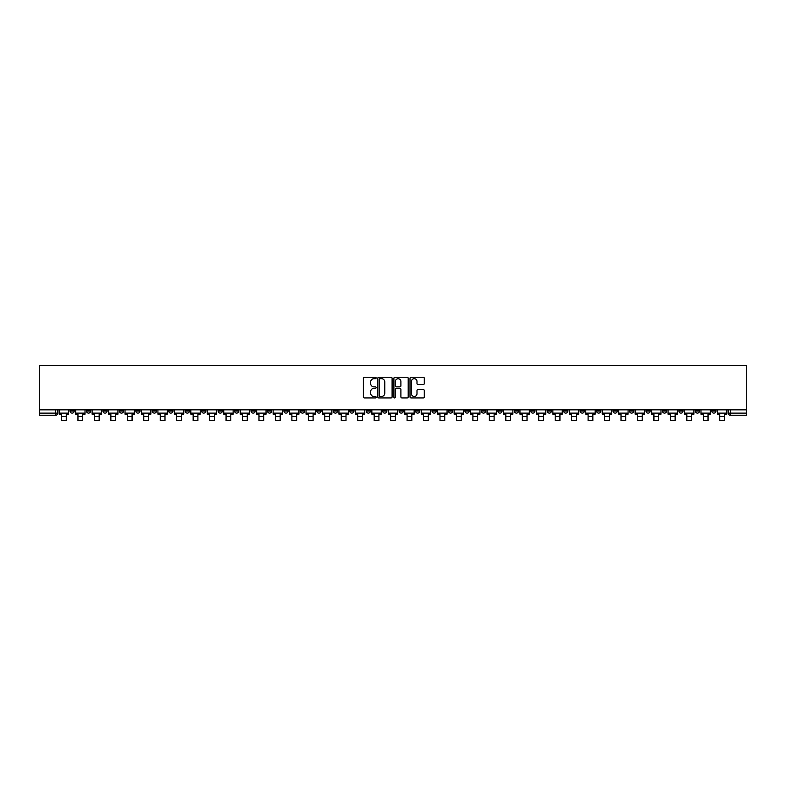 <?xml version="1.0" encoding="UTF-8"?>
<svg xmlns="http://www.w3.org/2000/svg" width="786" height="786" viewBox="0 0 786 786"><rect width="100%" height="100%" fill="white"/><g stroke="black" fill="none" stroke-linecap="round" stroke-linejoin="round"><path stroke-width="1.18" d="M376.121 377.968A0.727 0.727 0 0 0 375.394 377.241L364.399 377.241A1.032 1.032 0 0 0 363.358 378.272L363.358 396.91A1.032 1.032 0 0 0 364.399 397.952L375.394 397.952A0.727 0.727 0 0 0 376.121 397.225A0.727 0.727 0 0 0 375.394 396.498L373.979 396.498A3.311 3.311 0 0 1 370.658 393.187L370.658 391.634A3.311 3.311 0 0 1 373.979 388.323L375.394 388.323A0.727 0.727 0 0 0 376.121 387.596A0.727 0.727 0 0 0 375.394 386.869L373.979 386.869A3.311 3.311 0 0 1 370.658 383.558L370.658 382.006A3.311 3.311 0 0 1 373.979 378.685L375.394 378.685A0.727 0.727 0 0 0 376.121 377.968M613.051 409.85L613.051 411.009L617.265 411.009A2.112 2.112 0 0 1 615.153 413.122A2.112 2.112 0 0 1 613.051 411.009L613.051 409.85M514.309 409.85L514.309 411.009L518.534 411.009A2.112 2.112 0 0 1 516.422 413.122A2.112 2.112 0 0 1 514.309 411.009L514.309 409.85M497.852 409.85L497.852 411.009L502.077 411.009A2.112 2.112 0 0 1 499.965 413.122A2.112 2.112 0 0 1 497.852 411.009L497.852 409.85M399.121 409.85L399.121 411.009L403.336 411.009A2.112 2.112 0 0 1 401.224 413.122A2.112 2.112 0 0 1 399.121 411.009L399.121 409.85M382.664 409.85L382.664 411.009L386.879 411.009A2.112 2.112 0 0 1 384.776 413.122A2.112 2.112 0 0 1 382.664 411.009L382.664 409.85M366.207 409.85L366.207 411.009L370.422 411.009A2.112 2.112 0 0 1 368.32 413.122A2.112 2.112 0 0 1 366.207 411.009L366.207 409.85M333.293 409.85L333.293 411.009L337.518 411.009A2.112 2.112 0 0 1 335.406 413.122A2.112 2.112 0 0 1 333.293 411.009L333.293 409.85M300.38 411.009L300.38 409.85L300.38 411.009A2.112 2.112 0 0 0 302.492 413.122A2.112 2.112 0 0 1 300.38 411.009L304.604 411.009A2.112 2.112 0 0 1 302.492 413.122A2.112 2.112 0 0 0 304.604 411.009L304.604 409.85L304.604 411.009M283.923 411.009L283.923 409.85L283.923 411.009A2.112 2.112 0 0 0 286.035 413.122A2.112 2.112 0 0 1 283.923 411.009L288.148 411.009A2.112 2.112 0 0 1 286.035 413.122M267.466 411.009L267.466 409.85L267.466 411.009A2.112 2.112 0 0 0 269.578 413.122A2.112 2.112 0 0 1 267.466 411.009L271.691 411.009A2.112 2.112 0 0 1 269.578 413.122A2.112 2.112 0 0 0 271.691 411.009L271.691 409.85L271.691 411.009M251.009 409.85L251.009 411.009L255.234 411.009A2.112 2.112 0 0 1 253.121 413.122A2.112 2.112 0 0 1 251.009 411.009L251.009 409.85M234.562 409.85L234.562 411.009L238.777 411.009A2.112 2.112 0 0 1 236.665 413.122A2.112 2.112 0 0 1 234.562 411.009L234.562 409.85M218.105 409.85L218.105 411.009L222.32 411.009A2.112 2.112 0 0 1 220.208 413.122A2.112 2.112 0 0 1 218.105 411.009L218.105 409.85M201.648 411.009L201.648 409.85L201.648 411.009A2.112 2.112 0 0 0 203.751 413.122A2.112 2.112 0 0 1 201.648 411.009L205.863 411.009A2.112 2.112 0 0 1 203.751 413.122M168.735 411.009L168.735 409.85L168.735 411.009A2.112 2.112 0 0 0 170.847 413.122A2.112 2.112 0 0 1 168.735 411.009L172.949 411.009A2.112 2.112 0 0 1 170.847 413.122A2.112 2.112 0 0 0 172.949 411.009L172.949 409.85L172.949 411.009M152.278 411.009L152.278 409.85L152.278 411.009A2.112 2.112 0 0 0 154.39 413.122A2.112 2.112 0 0 1 152.278 411.009L156.493 411.009A2.112 2.112 0 0 1 154.39 413.122A2.112 2.112 0 0 0 156.493 411.009L156.493 409.85L156.493 411.009M135.821 411.009L135.821 409.85L135.821 411.009A2.112 2.112 0 0 0 137.933 413.122A2.112 2.112 0 0 1 135.821 411.009L140.046 411.009A2.112 2.112 0 0 1 137.933 413.122A2.112 2.112 0 0 0 140.046 411.009L140.046 409.85L140.046 411.009M119.364 411.009L119.364 409.85L119.364 411.009A2.112 2.112 0 0 0 121.476 413.122A2.112 2.112 0 0 1 119.364 411.009L123.589 411.009A2.112 2.112 0 0 1 121.476 413.122M102.907 411.009L102.907 409.85L102.907 411.009A2.112 2.112 0 0 0 105.019 413.122A2.112 2.112 0 0 1 102.907 411.009L107.132 411.009A2.112 2.112 0 0 1 105.019 413.122A2.112 2.112 0 0 0 107.132 411.009L107.132 409.85L107.132 411.009M86.45 411.009L86.45 409.85L86.45 411.009A2.112 2.112 0 0 0 88.563 413.122A2.112 2.112 0 0 1 86.45 411.009L90.675 411.009A2.112 2.112 0 0 1 88.563 413.122A2.112 2.112 0 0 0 90.675 411.009L90.675 409.85L90.675 411.009M423.261 384.541A1.032 1.032 0 0 0 424.293 383.499L424.293 378.272A1.032 1.032 0 0 0 423.261 377.241L411.039 377.241A1.032 1.032 0 0 0 410.007 378.272L410.007 396.91A1.032 1.032 0 0 0 411.039 397.952L423.261 397.952A1.032 1.032 0 0 0 424.293 396.91L424.293 390.593A1.032 1.032 0 0 0 423.261 389.561L418.034 389.561A1.032 1.032 0 0 0 416.993 390.593L416.993 393.727A2.771 2.771 0 0 1 414.222 396.498A2.771 2.771 0 0 1 411.461 393.727L411.461 381.456A2.771 2.771 0 0 1 414.222 378.685A2.771 2.771 0 0 1 416.993 381.456L416.993 383.499A1.032 1.032 0 0 0 418.034 384.541L423.261 384.541M746.7 409.85L39.3 409.85L39.3 365.333L746.7 365.333L746.7 415.234L730.351 415.234A2.112 2.112 0 0 1 728.239 413.122L746.7 413.122M392.096 378.272A1.032 1.032 0 0 0 391.055 377.241L378.842 377.241A1.032 1.032 0 0 0 377.801 378.272L377.801 396.91A1.032 1.032 0 0 0 378.842 397.952L391.055 397.952A1.032 1.032 0 0 0 392.096 396.91L392.096 378.272M394.945 377.241L407.158 377.241A1.032 1.032 0 0 1 408.199 378.272L408.199 396.91A1.032 1.032 0 0 1 407.158 397.952L401.931 397.952A1.032 1.032 0 0 1 400.899 396.91L400.899 389.355A1.032 1.032 0 0 0 399.858 388.323L396.39 388.323A1.032 1.032 0 0 0 395.358 389.355L395.358 397.225A0.727 0.727 0 0 1 394.631 397.952A0.727 0.727 0 0 1 393.904 397.225L393.904 378.272A1.032 1.032 0 0 1 394.945 377.241M728.239 409.85L728.239 413.122A2.112 2.112 0 0 0 730.351 415.234L730.351 409.85M57.761 409.85L57.761 413.122L57.761 409.85M55.649 409.85L55.649 415.234L39.3 415.234L39.3 413.122L57.761 413.122A2.112 2.112 0 0 1 55.649 415.234A2.112 2.112 0 0 0 57.761 413.122M39.3 409.85L39.3 413.122M716.007 409.85L716.007 411.009A2.112 2.112 0 0 1 713.894 413.122A2.112 2.112 0 0 1 711.782 411.009L716.007 411.009M711.782 409.85L711.782 411.009M699.55 411.009L699.55 409.85L699.55 411.009A2.112 2.112 0 0 1 697.437 413.122A2.112 2.112 0 0 1 695.325 411.009L699.55 411.009A2.112 2.112 0 0 1 697.437 413.122M695.325 409.85L695.325 411.009M683.093 409.85L683.093 411.009A2.112 2.112 0 0 1 680.981 413.122A2.112 2.112 0 0 1 678.868 411.009A2.112 2.112 0 0 0 680.981 413.122M678.868 409.85L678.868 411.009L683.093 411.009M666.636 409.85L666.636 411.009A2.112 2.112 0 0 1 664.524 413.122A2.112 2.112 0 0 1 662.411 411.009L666.636 411.009A2.112 2.112 0 0 1 664.524 413.122M662.411 409.85L662.411 411.009M650.179 409.85L650.179 411.009A2.112 2.112 0 0 1 648.067 413.122A2.112 2.112 0 0 1 645.954 411.009A2.112 2.112 0 0 0 648.067 413.122M645.954 409.85L645.954 411.009L650.179 411.009M633.722 409.85L633.722 411.009A2.112 2.112 0 0 1 631.61 413.122A2.112 2.112 0 0 1 629.507 411.009L633.722 411.009M629.507 409.85L629.507 411.009M617.265 409.85L617.265 411.009A2.112 2.112 0 0 1 615.153 413.122M600.809 409.85L600.809 411.009A2.112 2.112 0 0 1 598.696 413.122A2.112 2.112 0 0 1 596.594 411.009L600.809 411.009M596.594 409.85L596.594 411.009M584.352 409.85L584.352 411.009A2.112 2.112 0 0 1 582.249 413.122A2.112 2.112 0 0 1 580.137 411.009L584.352 411.009M580.137 409.85L580.137 411.009M567.895 409.85L567.895 411.009A2.112 2.112 0 0 1 565.792 413.122A2.112 2.112 0 0 1 563.68 411.009A2.112 2.112 0 0 0 565.792 413.122M563.68 409.85L563.68 411.009L567.895 411.009M551.438 409.85L551.438 411.009A2.112 2.112 0 0 1 549.335 413.122A2.112 2.112 0 0 1 547.223 411.009L551.438 411.009M547.223 409.85L547.223 411.009M534.991 409.85L534.991 411.009A2.112 2.112 0 0 1 532.879 413.122A2.112 2.112 0 0 1 530.766 411.009L534.991 411.009M530.766 409.85L530.766 411.009M518.534 409.85L518.534 411.009M502.077 409.85L502.077 411.009L502.077 409.85M485.62 409.85L485.62 411.009A2.112 2.112 0 0 1 483.508 413.122A2.112 2.112 0 0 1 481.396 411.009L485.62 411.009M481.396 409.85L481.396 411.009M469.163 409.85L469.163 411.009A2.112 2.112 0 0 1 467.051 413.122A2.112 2.112 0 0 1 464.939 411.009L469.163 411.009M464.939 409.85L464.939 411.009M452.707 409.85L452.707 411.009A2.112 2.112 0 0 1 450.594 413.122A2.112 2.112 0 0 1 448.482 411.009L452.707 411.009M448.482 409.85L448.482 411.009M436.25 409.85L436.25 411.009A2.112 2.112 0 0 1 434.137 413.122A2.112 2.112 0 0 1 432.035 411.009L436.25 411.009M432.035 409.85L432.035 411.009M419.793 409.85L419.793 411.009A2.112 2.112 0 0 1 417.68 413.122A2.112 2.112 0 0 1 415.578 411.009L419.793 411.009M415.578 409.85L415.578 411.009M403.336 409.85L403.336 411.009A2.112 2.112 0 0 1 401.224 413.122M386.879 409.85L386.879 411.009M370.422 411.009L370.422 409.85L370.422 411.009A2.112 2.112 0 0 1 368.32 413.122M353.965 409.85L353.965 411.009A2.112 2.112 0 0 1 351.863 413.122A2.112 2.112 0 0 1 349.75 411.009A2.112 2.112 0 0 0 351.863 413.122A2.112 2.112 0 0 0 353.965 411.009L349.75 411.009L349.75 409.85M337.518 411.009L337.518 409.85L337.518 411.009A2.112 2.112 0 0 1 335.406 413.122M321.061 409.85L321.061 411.009A2.112 2.112 0 0 1 318.949 413.122A2.112 2.112 0 0 1 316.837 411.009A2.112 2.112 0 0 0 318.949 413.122M316.837 409.85L316.837 411.009L321.061 411.009M288.148 409.85L288.148 411.009L288.148 409.85M255.234 411.009L255.234 409.85L255.234 411.009A2.112 2.112 0 0 1 253.121 413.122M238.777 411.009L238.777 409.85L238.777 411.009A2.112 2.112 0 0 1 236.665 413.122M222.32 411.009L222.32 409.85L222.32 411.009A2.112 2.112 0 0 1 220.208 413.122M205.863 409.85L205.863 411.009L205.863 409.85M189.406 411.009L189.406 409.85L189.406 411.009A2.112 2.112 0 0 1 187.304 413.122A2.112 2.112 0 0 1 185.191 411.009L189.406 411.009A2.112 2.112 0 0 1 187.304 413.122M185.191 409.85L185.191 411.009M123.589 409.85L123.589 411.009L123.589 409.85M74.218 409.85L74.218 411.009A2.112 2.112 0 0 1 72.106 413.122A2.112 2.112 0 0 1 69.993 411.009A2.112 2.112 0 0 0 72.106 413.122A2.112 2.112 0 0 0 74.218 411.009L74.218 409.85M69.993 409.85L69.993 411.009L74.218 411.009M379.982 378.685A0.727 0.727 0 0 0 379.255 379.412L379.255 395.771A0.727 0.727 0 0 0 379.982 396.498L381.485 396.498A3.311 3.311 0 0 0 384.796 393.187L384.796 382.006A3.311 3.311 0 0 0 381.485 378.685L379.982 378.685M400.899 381.515A2.771 2.771 0 0 0 398.129 378.744A2.771 2.771 0 0 0 395.358 381.515L395.358 385.838A1.032 1.032 0 0 0 396.39 386.869L399.858 386.869A1.032 1.032 0 0 0 400.899 385.838L400.899 381.515M59.186 413.122L68.569 413.122L68.569 414.173L66.25 414.173L66.25 420.667L61.505 420.667L61.505 414.173L59.186 414.173L59.186 409.85M68.569 413.122L68.569 409.85M75.643 413.122L85.026 413.122L85.026 414.173L82.707 414.173L82.707 420.667L77.961 420.667L77.961 414.173L75.643 414.173L75.643 409.85M85.026 413.122L85.026 409.85M92.1 413.122L101.482 413.122L101.482 414.173L99.164 414.173L99.164 420.667L94.418 420.667L94.418 414.173L92.1 414.173L92.1 409.85M101.482 413.122L101.482 409.85M108.556 413.122L117.939 413.122L117.939 414.173L115.621 414.173L115.621 420.667L110.875 420.667L110.875 414.173L108.556 414.173L108.556 409.85M117.939 413.122L117.939 409.85M125.013 413.122L134.396 413.122L134.396 414.173L132.077 414.173L132.077 420.667L127.332 420.667L127.332 414.173L125.013 414.173L125.013 409.85M134.396 413.122L134.396 409.85M141.46 413.122L150.853 413.122L150.853 414.173L148.534 414.173L148.534 420.667L143.789 420.667L143.789 414.173L141.46 414.173L141.46 409.85M150.853 413.122L150.853 409.85M157.917 413.122L167.31 413.122L167.31 414.173L164.991 414.173L164.991 420.667L160.246 420.667L160.246 414.173L157.917 414.173L157.917 409.85M167.31 413.122L167.31 409.85M174.374 413.122L183.767 413.122L183.767 414.173L181.448 414.173L181.448 420.667L176.693 420.667L176.693 414.173L174.374 414.173L174.374 409.85M183.767 413.122L183.767 409.85M190.831 413.122L200.224 413.122L200.224 414.173L197.905 414.173L197.905 420.667L193.15 420.667L193.15 414.173L190.831 414.173L190.831 409.85M200.224 413.122L200.224 409.85M207.288 413.122L216.681 413.122L216.681 414.173L214.352 414.173L214.352 420.667L209.607 420.667L209.607 414.173L207.288 414.173L207.288 409.85M216.681 413.122L216.681 409.85M223.745 413.122L233.137 413.122L233.137 414.173L230.809 414.173L230.809 420.667L226.063 420.667L226.063 414.173L223.745 414.173L223.745 409.85M233.137 413.122L233.137 409.85M240.202 413.122L249.594 413.122L249.594 414.173L247.266 414.173L247.266 420.667L242.52 420.667L242.52 414.173L240.202 414.173L240.202 409.85M249.594 413.122L249.594 409.85M256.658 413.122L266.041 413.122L266.041 414.173L263.723 414.173L263.723 420.667L258.977 420.667L258.977 414.173L256.658 414.173L256.658 409.85M266.041 413.122L266.041 409.85M273.115 413.122L282.498 413.122L282.498 414.173L280.18 414.173L280.18 420.667L275.434 420.667L275.434 414.173L273.115 414.173L273.115 409.85M282.498 413.122L282.498 409.85M289.572 413.122L298.955 413.122L298.955 414.173L296.636 414.173L296.636 420.667L291.891 420.667L291.891 414.173L289.572 414.173L289.572 409.85M298.955 413.122L298.955 409.85M306.029 413.122L315.412 413.122L315.412 414.173L313.093 414.173L313.093 420.667L308.348 420.667L308.348 414.173L306.029 414.173L306.029 409.85M315.412 413.122L315.412 409.85M322.486 413.122L331.869 413.122L331.869 414.173L329.55 414.173L329.55 420.667L324.805 420.667L324.805 414.173L322.486 414.173L322.486 409.85M331.869 413.122L331.869 409.85M338.933 413.122L348.326 413.122L348.326 414.173L346.007 414.173L346.007 420.667L341.262 420.667L341.262 414.173L338.933 414.173L338.933 409.85M348.326 413.122L348.326 409.85M355.39 413.122L364.783 413.122L364.783 414.173L362.464 414.173L362.464 420.667L357.718 420.667L357.718 414.173L355.39 414.173L355.39 409.85M364.783 413.122L364.783 409.85M371.847 413.122L381.239 413.122L381.239 414.173L378.921 414.173L378.921 420.667L374.175 420.667L374.175 414.173L371.847 414.173L371.847 409.85M381.239 413.122L381.239 409.85M388.304 413.122L397.696 413.122L397.696 414.173L395.378 414.173L395.378 420.667L390.622 420.667L390.622 414.173L388.304 414.173L388.304 409.85M397.696 413.122L397.696 409.85M404.761 413.122L414.153 413.122L414.153 414.173L411.825 414.173L411.825 420.667L407.079 420.667L407.079 414.173L404.761 414.173L404.761 409.85M414.153 413.122L414.153 409.85M421.217 413.122L430.61 413.122L430.61 414.173L428.282 414.173L428.282 420.667L423.536 420.667L423.536 414.173L421.217 414.173L421.217 409.85M430.61 413.122L430.61 409.85M437.674 413.122L447.067 413.122L447.067 414.173L444.738 414.173L444.738 420.667L439.993 420.667L439.993 414.173L437.674 414.173L437.674 409.85M447.067 413.122L447.067 409.85M454.131 413.122L463.514 413.122L463.514 414.173L461.195 414.173L461.195 420.667L456.45 420.667L456.45 414.173L454.131 414.173L454.131 409.85M463.514 413.122L463.514 409.85M470.588 413.122L479.971 413.122L479.971 414.173L477.652 414.173L477.652 420.667L472.907 420.667L472.907 414.173L470.588 414.173L470.588 409.85M479.971 413.122L479.971 409.85M487.045 413.122L496.428 413.122L496.428 414.173L494.109 414.173L494.109 420.667L489.364 420.667L489.364 414.173L487.045 414.173L487.045 409.85M496.428 413.122L496.428 409.85M503.502 413.122L512.885 413.122L512.885 414.173L510.566 414.173L510.566 420.667L505.82 420.667L505.82 414.173L503.502 414.173L503.502 409.85M512.885 413.122L512.885 409.85M519.959 413.122L529.342 413.122L529.342 414.173L527.023 414.173L527.023 420.667L522.277 420.667L522.277 414.173L519.959 414.173L519.959 409.85M529.342 413.122L529.342 409.85M536.406 413.122L545.798 413.122L545.798 414.173L543.48 414.173L543.48 420.667L538.734 420.667L538.734 414.173L536.406 414.173L536.406 409.85M545.798 413.122L545.798 409.85M552.863 413.122L562.255 413.122L562.255 414.173L559.937 414.173L559.937 420.667L555.191 420.667L555.191 414.173L552.863 414.173L552.863 409.85M562.255 413.122L562.255 409.85M569.319 413.122L578.712 413.122L578.712 414.173L576.393 414.173L576.393 420.667L571.648 420.667L571.648 414.173L569.319 414.173L569.319 409.85M578.712 413.122L578.712 409.85M585.776 413.122L595.169 413.122L595.169 414.173L592.85 414.173L592.85 420.667L588.095 420.667L588.095 414.173L585.776 414.173L585.776 409.85M595.169 413.122L595.169 409.85M602.233 413.122L611.626 413.122L611.626 414.173L609.307 414.173L609.307 420.667L604.552 420.667L604.552 414.173L602.233 414.173L602.233 409.85M611.626 413.122L611.626 409.85M618.69 413.122L628.083 413.122L628.083 414.173L625.754 414.173L625.754 420.667L621.009 420.667L621.009 414.173L618.69 414.173L618.69 409.85M628.083 413.122L628.083 409.85M635.147 413.122L644.54 413.122L644.54 414.173L642.211 414.173L642.211 420.667L637.466 420.667L637.466 414.173L635.147 414.173L635.147 409.85M644.54 413.122L644.54 409.85M651.604 413.122L660.987 413.122L660.987 414.173L658.668 414.173L658.668 420.667L653.923 420.667L653.923 414.173L651.604 414.173L651.604 409.85M660.987 413.122L660.987 409.85M668.061 413.122L677.444 413.122L677.444 414.173L675.125 414.173L675.125 420.667L670.379 420.667L670.379 414.173L668.061 414.173L668.061 409.85M677.444 413.122L677.444 409.85M684.518 413.122L693.9 413.122L693.9 414.173L691.582 414.173L691.582 420.667L686.836 420.667L686.836 414.173L684.518 414.173L684.518 409.85M693.9 413.122L693.9 409.85M700.974 413.122L710.357 413.122L710.357 414.173L708.039 414.173L708.039 420.667L703.293 420.667L703.293 414.173L700.974 414.173L700.974 409.85M710.357 413.122L710.357 409.85M717.431 413.122L726.814 413.122L726.814 414.173L724.495 414.173L724.495 420.667L719.75 420.667L719.75 414.173L717.431 414.173L717.431 409.85M726.814 413.122L726.814 409.85M61.505 416.442L66.25 416.442M77.961 416.442L82.707 416.442M94.418 416.442L99.164 416.442M110.875 416.442L115.621 416.442M127.332 416.442L132.077 416.442M143.789 416.442L148.534 416.442M160.246 416.442L164.991 416.442M176.693 416.442L181.448 416.442M193.15 416.442L197.905 416.442M209.607 416.442L214.352 416.442M226.063 416.442L230.809 416.442M242.52 416.442L247.266 416.442M258.977 416.442L263.723 416.442M275.434 416.442L280.18 416.442M291.891 416.442L296.636 416.442M308.348 416.442L313.093 416.442M324.805 416.442L329.55 416.442M341.262 416.442L346.007 416.442M357.718 416.442L362.464 416.442M374.175 416.442L378.921 416.442M390.622 416.442L395.378 416.442M407.079 416.442L411.825 416.442M423.536 416.442L428.282 416.442M439.993 416.442L444.738 416.442M456.45 416.442L461.195 416.442M472.907 416.442L477.652 416.442M489.364 416.442L494.109 416.442M505.82 416.442L510.566 416.442M522.277 416.442L527.023 416.442M538.734 416.442L543.48 416.442M555.191 416.442L559.937 416.442M571.648 416.442L576.393 416.442M588.095 416.442L592.85 416.442M604.552 416.442L609.307 416.442M621.009 416.442L625.754 416.442M637.466 416.442L642.211 416.442M653.923 416.442L658.668 416.442M670.379 416.442L675.125 416.442M686.836 416.442L691.582 416.442M703.293 416.442L708.039 416.442M719.75 416.442L724.495 416.442"/></g></svg>
